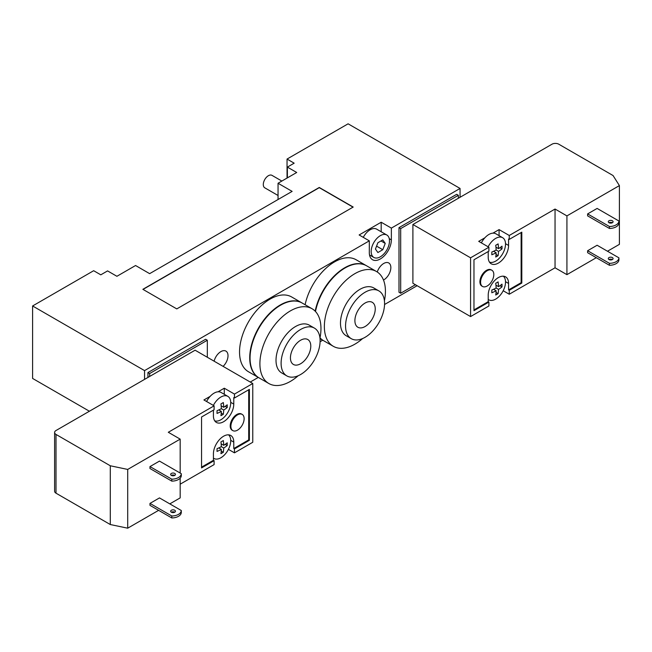 <?xml version="1.0" encoding="UTF-8"?>
<svg xmlns="http://www.w3.org/2000/svg" width="652" height="652" viewBox="0 0 652 652"><rect width="100%" height="100%" fill="white"/><g stroke="black" fill="none" stroke-linecap="round" stroke-linejoin="round"><path stroke-width="0.98" d="M377.255 271.99A10.073 5.819 -60 0 1 388.763 262.968A10.073 5.819 -60 0 1 390.263 271.191A10.073 5.819 -60 0 1 383.49 280.05M214.117 361.184A10.073 5.819 -60 0 1 225.926 351.102A10.073 5.819 -60 0 1 223.098 366.375M281.851 181.06L271.982 175.355A7.196 4.156 120 0 0 266.432 177.287A7.196 4.156 120 0 0 263.294 184.532A7.196 4.156 120 0 0 264.785 187.825L278.054 195.486M319.969 338.021A43.179 24.931 120 0 0 320.963 328.494A43.179 24.931 120 0 0 312.023 308.722A43.179 24.931 120 0 0 268.844 333.653A43.179 24.931 120 0 0 268.844 383.515A43.179 24.931 120 0 0 298.184 375.748M314.403 328.103L309.317 325.169A27.588 15.925 120 0 0 281.729 341.094A27.588 15.925 120 0 0 281.729 372.952L286.815 375.886A27.588 15.925 120 0 0 308.078 368.494A27.588 15.925 120 0 0 320.116 340.735A27.588 15.925 120 0 0 314.403 328.103A27.588 15.925 120 0 0 286.815 344.036A27.588 15.925 120 0 0 286.815 375.886M310.784 346.122A14.393 8.313 120 0 0 307.809 339.529A14.393 8.313 120 0 0 293.416 347.842A14.393 8.313 120 0 0 293.416 364.46A14.393 8.313 120 0 0 304.508 360.605A14.393 8.313 120 0 0 310.784 346.122M312.023 308.722L302.186 303.041A43.179 24.931 120 0 0 280.596 305.185A43.179 24.931 120 0 0 250.058 358.07A43.179 24.931 120 0 0 259.007 377.834L268.844 383.515M250.058 357.875A42.698 24.654 -60 0 1 250.058 357.679A42.698 24.654 -60 0 1 280.254 305.38A42.698 24.654 -60 0 1 280.425 305.283M258.836 377.736A43.179 24.931 -60 0 1 258.665 377.638A43.179 24.931 -60 0 1 249.724 357.875A43.179 24.931 -60 0 1 268.567 314.419A43.179 24.931 -60 0 1 301.843 302.846A43.179 24.931 -60 0 1 302.015 302.952M384.427 300.8A43.179 24.931 120 0 0 385.422 291.281A43.179 24.931 120 0 0 376.481 271.509A43.179 24.931 120 0 0 333.302 296.44A43.179 24.931 120 0 0 333.302 346.302A43.179 24.931 120 0 0 362.642 338.535M378.861 290.89L373.775 287.956A27.588 15.925 120 0 0 346.188 303.881A27.588 15.925 120 0 0 346.188 335.731L351.273 338.673A27.588 15.925 120 0 0 372.536 331.281A27.588 15.925 120 0 0 384.574 303.522A27.588 15.925 120 0 0 378.861 290.89A27.588 15.925 120 0 0 351.273 306.815A27.588 15.925 120 0 0 351.273 338.673M375.242 308.909A14.393 8.313 120 0 0 372.268 302.316A14.393 8.313 120 0 0 357.875 310.629A14.393 8.313 120 0 0 357.875 327.247A14.393 8.313 120 0 0 368.967 323.392A14.393 8.313 120 0 0 375.242 308.909M376.481 271.509L366.644 265.829A43.179 24.931 120 0 0 345.055 267.972A43.179 24.931 120 0 0 315.486 311.501M320.002 337.842A43.179 24.931 120 0 0 323.465 340.621L333.302 346.302M315.429 311.444A42.698 24.654 -60 0 1 344.712 268.168A42.698 24.654 -60 0 1 344.884 268.07M315.169 311.175A43.179 24.931 -60 0 1 336.717 273.62A43.179 24.931 -60 0 1 366.302 265.633A43.179 24.931 -60 0 1 366.473 265.731M323.294 340.523A43.179 24.931 -60 0 1 323.123 340.425A43.179 24.931 -60 0 1 319.977 337.972M305.112 304.737A43.179 24.931 -60 0 1 356.122 259.757L366.302 265.633M258.665 377.638L248.485 371.762A43.179 24.931 -60 0 1 239.545 351.998A43.179 24.931 -60 0 1 258.396 308.543A43.179 24.931 -60 0 1 291.664 296.97L301.843 302.846M149.642 373.539L147.947 372.561L205.616 339.268L207.32 340.246L149.642 373.539L149.642 376.457M207.32 357.263L207.32 340.246M147.947 377.435L147.947 372.561M144.557 379.391L144.557 370.605L32.6 305.967L93.668 270.71L100.791 274.826L107.572 270.906L116.904 276.293L135.567 265.519L149.642 273.653L292.129 191.386L278.054 183.253L278.054 199.512M32.6 305.967L32.6 378.437L89.406 411.233M458.364 195.298L456.669 194.32L398.991 227.621L400.687 228.599L458.364 195.298L458.364 198.265M398.991 227.621L398.991 292.259L400.687 293.237L415.43 284.728M400.687 293.237L400.687 228.599M287.043 178.069L287.043 159.064L348.103 123.815L460.059 188.444L391.363 228.11L391.363 239.863A15.591 9.006 -60 0 1 384.558 255.551A15.591 9.006 -60 0 1 372.536 259.732A15.591 9.006 -60 0 1 369.309 252.593L369.309 240.841L359.13 234.964L381.184 222.234L391.363 228.11M287.043 159.064L294.166 163.179L287.377 167.099L296.709 172.487L278.054 183.253M460.059 197.287L460.059 188.444M287.377 167.099L287.377 177.874M250.254 382.048L258.282 377.418M320.099 341.721L322.74 340.197M384.558 304.508L417.125 285.706M143.024 289.415L319.268 187.662L353.025 207.149M176.782 308.901L142.861 289.317L319.268 187.466L353.197 207.051L176.782 308.901M382.781 249.708L377.883 252.536L375.438 249.056L377.883 242.748L382.781 239.92L385.234 243.4L382.781 249.708L376.571 246.13M385.234 243.4L380.988 240.955M371.175 251.517A12.95 7.482 -60 0 1 376.832 238.477A12.95 7.482 -60 0 1 386.815 235.013A12.95 7.482 -60 0 1 386.815 249.969A12.95 7.482 -60 0 1 373.857 257.45A12.95 7.482 -60 0 1 371.175 251.517M363.27 237.352A12.95 7.482 -60 0 1 376.636 229.137L386.815 235.013M381.184 231.762L381.184 222.234M369.309 240.841L144.557 370.605M487.199 270.71A9.356 5.403 -60 0 1 491.877 270.246A9.356 5.403 -60 0 1 491.877 281.053A9.356 5.403 -60 0 1 482.521 286.456A9.356 5.403 -60 0 1 481.086 278.958A9.356 5.403 -60 0 1 487.199 270.71M482.521 286.456L481.844 286.057A9.356 5.403 -60 0 1 480.41 278.567A9.356 5.403 -60 0 1 486.522 270.319A9.356 5.403 -60 0 1 491.2 269.855L491.877 270.246M501.999 248.893A41.516 23.969 180 0 1 498.519 251.387L496.139 250.018A41.516 23.969 -120 0 0 495.724 245.274A40.921 23.627 0 0 0 498.095 243.897A41.516 23.969 60 0 1 498.519 248.648A41.516 23.969 0 0 0 501.999 246.154A40.921 23.627 60 0 1 501.999 248.893L499.945 247.711M498.519 248.648L495.952 247.165M498.519 251.387A41.516 23.969 60 0 1 498.095 255.649L496.042 254.467M498.095 255.649A40.921 23.627 180 0 1 495.724 257.027A41.516 23.969 -120 0 0 496.139 252.764L493.572 251.281M496.139 252.764A41.516 23.969 180 0 1 491.82 254.769A40.921 23.627 -120 0 0 491.82 252.031A41.516 23.969 0 0 0 496.139 250.018M501.999 286.896A41.516 23.969 180 0 1 498.519 289.39L496.139 288.021A41.516 23.969 -120 0 0 495.724 283.27A40.921 23.627 0 0 0 498.095 281.9A41.516 23.969 60 0 1 498.519 286.644A41.516 23.969 0 0 0 501.999 284.15A40.921 23.627 60 0 1 501.999 286.896L499.945 285.706M498.519 286.644L495.952 285.168M498.519 289.39A41.516 23.969 60 0 1 498.095 293.653L496.042 292.463M498.095 293.653A40.921 23.627 180 0 1 495.724 295.022A41.516 23.969 -120 0 0 496.139 290.759L493.572 289.276M496.139 290.759A41.516 23.969 180 0 1 491.82 292.772A40.921 23.627 -120 0 0 491.82 290.026A41.516 23.969 0 0 0 496.139 288.021M488.218 299.464A13.912 8.036 120 0 0 488.723 299.798A13.912 8.036 120 0 0 495.683 299.113A13.912 8.036 120 0 0 499.628 295.878A13.912 8.036 120 0 0 503.328 276.195M488.144 246.798A13.912 8.036 -60 0 1 495.683 238.396A13.912 8.036 -60 0 1 502.635 237.703A13.912 8.036 -60 0 1 502.994 253.131A13.912 8.036 -60 0 1 489.497 262.161M481.363 242.878A13.912 8.036 -60 0 1 484.852 237.817A13.912 8.036 -60 0 1 488.894 234.475A13.912 8.036 -60 0 1 492.936 233.147A13.912 8.036 -60 0 1 495.854 233.783L502.635 237.703M618.927 222.976A9.593 5.542 180 0 1 609.424 228.461L609.424 226.505A9.593 5.542 0 0 0 618.927 221.02L618.927 222.976M609.424 263.327A9.593 5.542 0 0 0 618.927 257.842L618.927 259.798A9.593 5.542 180 0 1 609.424 265.282L609.424 263.327L587.615 250.735L597.118 245.25L618.927 257.842M608.992 222.723A2.396 1.385 180 0 1 608.292 221.745A2.396 1.385 180 0 1 610.688 220.36A2.396 1.385 180 0 1 613.084 221.745A2.396 1.385 180 0 1 611.609 223.025A2.396 1.385 180 0 1 608.992 222.723A2.396 1.385 0 0 1 612.383 222.723M608.992 259.545A2.396 1.385 180 0 1 608.292 258.567A2.396 1.385 180 0 1 610.688 257.181A2.396 1.385 180 0 1 613.084 258.567A2.396 1.385 180 0 1 611.609 259.846A2.396 1.385 180 0 1 608.992 259.545A2.396 1.385 0 0 1 612.383 259.545M609.424 228.461L587.615 215.869L587.615 213.913L597.118 208.428L618.927 221.02M587.615 250.735L587.615 252.691L609.424 265.282M587.615 213.913L609.424 226.505M412.903 224.508L470.573 257.809L470.573 316.57L412.903 283.27L412.903 224.508L551.999 144.206A4.8 2.771 180 0 1 558.78 144.206L613.059 175.543L619.4 185.6L619.4 244.353L607.485 251.232M596.295 257.703L566.922 274.655L566.922 215.893L619.4 185.6M488.218 251.542L488.218 257.198A14.393 8.313 120 0 0 491.2 263.783A14.393 8.313 120 0 0 502.293 259.928A14.393 8.313 120 0 0 508.576 245.445L508.576 239.007L509.253 239.398L521.804 232.153L521.804 283.074L509.253 290.319L509.253 294.239L555.048 267.801L566.922 274.655M509.253 294.239L503.197 290.743M470.573 316.57L488.894 305.992L488.894 302.072L473.971 310.694L473.971 259.765L488.894 251.15L488.894 247.23L478.715 241.354L484.852 237.817M555.048 267.801L555.048 209.039L566.922 215.893M473.971 309.912L488.218 301.68L488.894 302.072M509.253 290.319L508.576 289.928L521.127 282.683L521.127 232.544M521.804 283.074L521.127 282.683M508.576 289.928L508.576 283.441A14.393 8.313 120 0 0 505.593 276.855A14.393 8.313 120 0 0 494.501 280.71A14.393 8.313 120 0 0 488.218 295.193L488.218 301.68M499.073 235.649L499.073 229.602L509.253 235.478L509.253 239.398M470.573 257.809L488.894 247.23M509.253 235.478L555.048 209.039M492.936 233.147L499.073 229.602M237.507 430.149A9.356 5.403 -60 0 1 232.829 430.613A9.356 5.403 -60 0 1 232.829 419.806A9.356 5.403 -60 0 1 242.185 414.403A9.356 5.403 -60 0 1 243.62 421.901A9.356 5.403 -60 0 1 237.507 430.149M232.829 430.613L232.153 430.222A9.356 5.403 -60 0 1 232.153 419.415A9.356 5.403 -60 0 1 241.509 414.012L242.185 414.403M223.717 445.3A41.516 23.969 0 0 0 227.206 442.806A40.921 23.627 60 0 1 227.206 445.544A41.516 23.969 180 0 1 223.717 448.038A41.516 23.969 60 0 1 223.302 452.301A40.921 23.627 180 0 1 220.93 453.678A41.516 23.969 -120 0 0 221.346 449.415A41.516 23.969 180 0 1 217.026 451.42A40.921 23.627 -120 0 0 217.026 448.682A41.516 23.969 0 0 0 221.346 446.669A41.516 23.969 -120 0 0 220.93 441.926A40.921 23.627 0 0 0 223.302 440.548A41.516 23.969 60 0 1 223.717 445.3L221.15 443.816M221.346 449.415L218.779 447.932M223.302 452.301L221.248 451.119M223.717 448.038L221.346 446.669M227.206 445.544L225.144 444.362M223.717 407.296A41.516 23.969 0 0 0 227.206 404.802A40.921 23.627 60 0 1 227.206 407.549A41.516 23.969 180 0 1 223.717 410.043A41.516 23.969 60 0 1 223.302 414.305A40.921 23.627 180 0 1 220.93 415.674A41.516 23.969 -120 0 0 221.346 411.412A41.516 23.969 180 0 1 217.026 413.425A40.921 23.627 -120 0 0 217.026 410.678A41.516 23.969 0 0 0 221.346 408.674A41.516 23.969 -120 0 0 220.93 403.922A40.921 23.627 0 0 0 223.302 402.553A41.516 23.969 60 0 1 223.717 407.296L221.15 405.821M221.346 411.412L218.779 409.929M223.302 414.305L221.248 413.115M223.717 410.043L221.346 408.674M227.206 407.549L225.144 406.359M214.695 420.809A13.912 8.036 120 0 0 228.2 411.779A13.912 8.036 120 0 0 227.841 396.359A13.912 8.036 120 0 0 220.889 397.044A13.912 8.036 120 0 0 216.937 400.279A13.912 8.036 120 0 0 213.367 405.414M227.841 396.359L221.061 392.439A13.912 8.036 -60 0 0 218.045 391.803A13.912 8.036 120 0 0 210.156 396.359A13.912 8.036 -60 0 0 206.586 401.493M228.534 434.843A13.912 8.036 -60 0 1 229.765 446.172A13.912 8.036 -60 0 1 220.889 457.761A13.912 8.036 -60 0 1 213.929 458.454A13.912 8.036 -60 0 1 213.424 458.111M171.794 515.993A9.593 5.542 0 0 0 181.289 510.508L181.289 512.464A9.593 5.542 180 0 1 171.794 517.949L171.794 515.993L149.984 503.401L159.479 497.916L181.289 510.508M181.289 475.642A9.593 5.542 180 0 1 171.794 481.127L171.794 479.171A9.593 5.542 0 0 0 181.289 473.686L181.289 475.642M174.744 512.211A2.396 1.385 0 0 0 171.354 512.211M174.744 510.255A2.396 1.385 180 0 1 175.453 511.233A2.396 1.385 180 0 1 173.049 512.619A2.396 1.385 180 0 1 170.653 511.233A2.396 1.385 180 0 1 172.136 509.954A2.396 1.385 180 0 1 174.744 510.255M174.744 475.389A2.396 1.385 0 0 0 171.354 475.389M174.744 473.433A2.396 1.385 180 0 1 175.453 474.411A2.396 1.385 180 0 1 173.049 475.797A2.396 1.385 180 0 1 170.653 474.411A2.396 1.385 180 0 1 172.136 473.132A2.396 1.385 180 0 1 174.744 473.433M171.794 481.127L149.984 468.535L149.984 466.579L171.794 479.171M171.794 517.949L149.984 505.357L149.984 503.401M149.984 466.579L159.479 461.094L181.289 473.686M54.605 432.472L54.605 491.233A4.8 2.771 0 0 0 56.007 493.189L56.007 434.428A4.8 2.771 180 0 1 54.605 432.472A4.8 2.771 180 0 1 56.007 430.516L195.103 350.205L252.772 383.506L234.459 394.085L234.459 397.997L249.382 389.383L249.382 440.304L234.459 448.926L233.775 448.535L248.705 439.913L248.705 389.774M56.007 434.428L110.286 465.772L110.286 524.534L127.702 528.185L127.702 469.432L110.286 465.772M127.702 469.432L180.172 439.13L180.172 473.042M201.549 467.142L213.424 460.288L214.1 460.679L201.549 467.924L201.549 416.995L214.1 409.749L214.1 405.837L168.297 432.276L180.172 439.13M214.1 405.837L203.921 399.961L210.156 396.359M218.045 391.803L224.28 388.209L234.459 394.085M180.172 478.177L180.172 497.892L169.805 503.882M158.615 510.345L127.702 528.185M249.382 440.304L248.705 439.913M213.424 410.141L213.424 415.846A14.393 8.313 120 0 0 216.407 422.439A14.393 8.313 120 0 0 227.491 418.584A14.393 8.313 120 0 0 233.775 404.093L233.775 397.606L234.459 397.997M233.775 448.535L233.775 442.097A14.393 8.313 120 0 0 230.8 435.503A14.393 8.313 120 0 0 219.708 439.358A14.393 8.313 120 0 0 213.424 453.849L213.424 460.288M180.172 484.183L214.1 464.599L214.1 460.679M234.459 448.926L234.459 452.847L228.42 449.358M252.772 383.506L252.772 442.268L234.459 452.847M224.28 394.297L224.28 388.209M110.286 524.534L56.007 493.189M391.363 239.863L389.244 238.64M508.576 245.445L505.512 243.677M508.576 283.441L505.512 281.68M233.775 404.093L230.718 402.333M233.775 442.097L230.718 440.328M320.026 338.641L323.123 340.425M369.521 254.94L373.857 257.45M488.723 299.798L488.218 299.512M213.929 458.454L213.424 458.16"/></g></svg>
